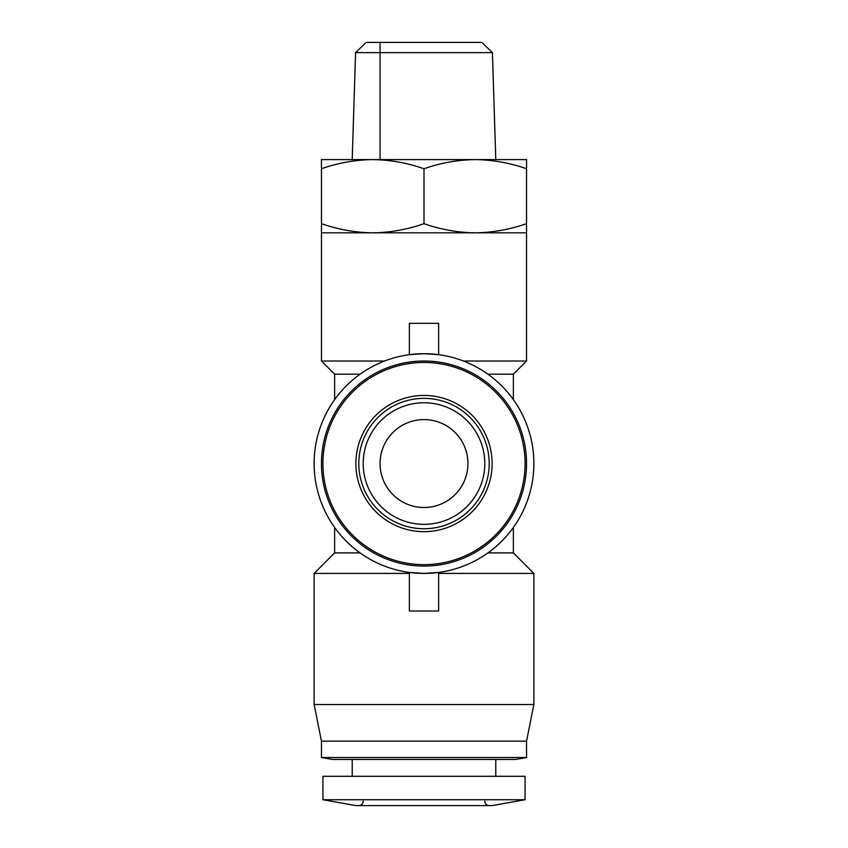 <?xml version="1.0" encoding="UTF-8"?>
<svg xmlns="http://www.w3.org/2000/svg" width="848" height="848" viewBox="0 0 848 848"><rect width="100%" height="100%" fill="white"/><g stroke="black" fill="none" stroke-linecap="round" stroke-linejoin="round"><path stroke-width="1.27" d="M424 507.496A43.948 43.948 0 0 1 380.052 463.549A43.948 43.948 0 0 1 424 419.601A43.948 43.948 0 0 1 467.948 463.549A43.948 43.948 0 0 1 424 507.496M355.566 52.65L366.135 42.4L481.865 42.4L492.434 52.65L495.783 159.594L352.217 159.594L355.566 52.65L492.434 52.65M424 524.34A60.791 60.791 0 0 1 363.209 463.549A60.791 60.791 0 0 1 424 402.758A60.791 60.791 0 0 1 484.791 463.549A60.791 60.791 0 0 1 424 524.34A60.791 60.791 0 0 0 484.791 463.549A60.791 60.791 0 0 0 424 402.758M492.116 805.6L355.884 805.6L322.918 799.738L525.082 799.738L492.116 805.6M424 531.664A68.116 68.116 0 0 0 492.116 463.549A68.116 68.116 0 0 0 424 395.433A68.116 68.116 0 0 0 355.884 463.549A68.116 68.116 0 0 0 424 531.664M424 564.63A101.082 101.082 0 0 0 525.082 463.549A101.082 101.082 0 0 0 424 362.478A101.082 101.082 0 0 0 322.918 463.549A101.082 101.082 0 0 0 424 564.63M525.082 799.738L525.082 776.302L322.918 776.302L322.918 799.738M360.082 374.191L334.642 374.191L321.456 361.015L321.456 232.829L526.544 232.829L526.544 361.015L463.443 361.015M321.456 168.752C338.172 162.89 355.259 159.837 372.728 159.594L321.456 159.594L321.456 223.671C338.172 229.532 355.259 232.585 372.728 232.829C390.197 232.585 407.284 229.532 424 223.671C440.716 229.532 457.803 232.585 475.272 232.829C492.741 232.585 509.828 229.532 526.544 223.671L526.544 232.829M321.456 361.015L384.557 361.015M409.351 323.332L438.649 323.332L438.649 354.665L424 353.69A109.869 109.869 0 0 1 533.869 463.549A109.869 109.869 0 0 1 424 573.418L438.649 572.432L438.649 611.016L409.351 611.016L409.351 572.432L424 573.418A109.869 109.869 0 0 1 314.131 463.549A109.869 109.869 0 0 1 424 353.69L409.351 354.665L409.351 323.332M352.217 759.458L352.217 776.302M495.783 759.458L495.783 776.302M409.351 573.418L314.131 573.418L314.131 704.518L533.869 704.518L533.869 573.418L438.649 573.418M487.918 374.191L513.358 374.191L513.358 399.631M513.358 527.467L513.358 552.907L533.869 573.418M515.552 759.458L332.448 759.458L321.456 757.518L526.544 757.518L515.552 759.458M314.131 704.518L321.456 741.141L526.544 741.141L533.869 704.518M424 566.093A102.544 102.544 0 0 0 526.544 463.549A102.544 102.544 0 0 0 424 361.015A102.544 102.544 0 0 0 321.456 463.549A102.544 102.544 0 0 0 424 566.093M321.456 741.141L321.456 757.518M526.544 741.141L526.544 757.518M526.544 168.752C509.828 162.89 492.741 159.837 475.272 159.594C457.803 159.837 440.716 162.89 424 168.752C407.284 162.89 390.197 159.837 372.728 159.594L526.544 159.594L526.544 223.671M424 168.752L424 223.671M321.456 232.829L321.456 223.671M334.642 527.467L334.642 552.907L360.082 552.907M487.918 552.907L513.358 552.907M424 398.369A65.19 65.19 0 0 1 489.19 463.549A65.19 65.19 0 0 1 424 528.739A65.19 65.19 0 0 1 358.81 463.549A65.19 65.19 0 0 1 424 398.369M380.052 42.4L380.052 159.594M484.791 801.201C485.024 803.851 486.498 805.314 489.19 805.6M363.209 801.201C362.976 803.851 361.502 805.314 358.81 805.6M513.358 374.191L526.544 361.015M334.642 374.191L334.642 399.631M334.642 552.907L314.131 573.418"/></g></svg>
